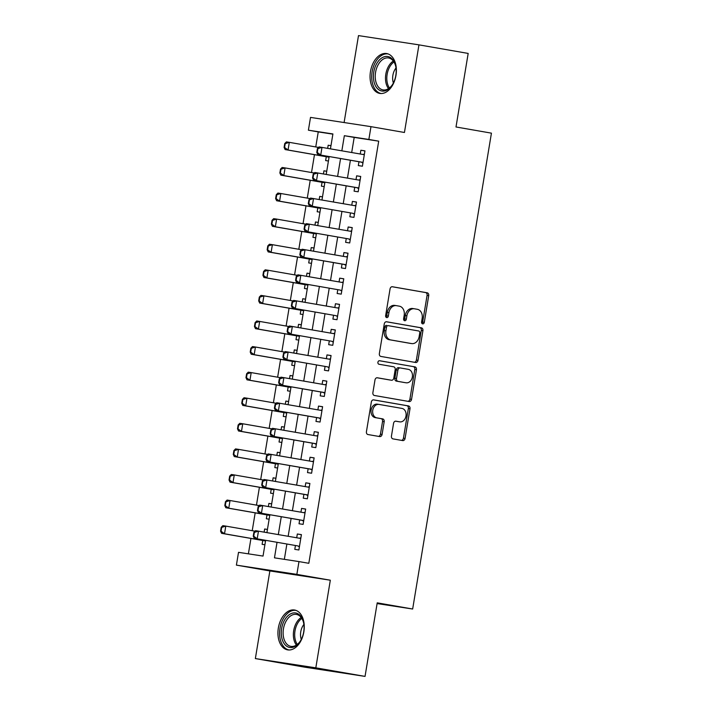 <?xml version="1.0" encoding="UTF-8"?>
<svg xmlns="http://www.w3.org/2000/svg" width="712" height="712" viewBox="0 0 712 712"><rect width="100%" height="100%" fill="white"/><g stroke="black" fill="none" stroke-linecap="round" stroke-linejoin="round"><path stroke-width="1.07" d="M422.652 323.853A1.78 1.371 98.7 0 0 424.299 322.331L428.713 295.649A2.545 1.958 98.7 0 0 427.2 292.801L392.41 286.749A2.545 1.958 98.7 0 0 392.383 286.74A2.545 1.958 98.7 0 0 390.06 288.921L385.646 315.603A1.78 1.371 98.7 0 0 388.352 316.075L388.921 312.621A8.144 6.274 98.7 0 1 396.344 305.644A8.144 6.274 98.7 0 1 396.442 305.662L399.334 306.169A8.144 6.274 98.7 0 1 404.193 315.274L403.615 318.727A1.78 1.371 98.7 0 0 406.321 319.198L406.899 315.745A8.144 6.274 98.7 0 1 414.313 308.777A8.144 6.274 98.7 0 1 414.411 308.786L417.312 309.293A8.144 6.274 98.7 0 1 422.163 318.406L421.593 321.86A1.78 1.371 98.7 0 0 422.652 323.853M421.913 323.373A1.78 1.371 98.7 0 0 422.661 322.082L427.075 295.4A2.545 1.958 98.7 0 0 425.562 292.552L392.09 286.722M385.966 317.116A1.78 1.371 98.7 0 0 386.714 315.825L387.292 312.372L388.921 312.621M403.935 320.249A1.78 1.371 98.7 0 0 404.692 318.949L405.262 315.496L406.899 315.745M303.846 631.891A20.23 12.896 -80.1 0 0 294.563 610.015A20.23 12.896 -80.1 0 0 278.348 627.993A20.23 12.896 -80.1 0 0 287.63 649.869A20.23 12.896 -80.1 0 0 303.846 631.891M395.961 75.436A20.23 12.896 -80.1 0 0 386.687 53.56A20.23 12.896 -80.1 0 0 370.471 71.538A20.23 12.896 -80.1 0 0 379.745 93.414A20.23 12.896 -80.1 0 0 395.961 75.436M391.458 436.038A2.545 1.958 98.7 0 0 392.971 438.886L402.734 440.586A2.545 1.958 98.7 0 0 402.761 440.595A2.545 1.958 98.7 0 0 405.075 438.414L409.987 408.777A2.545 1.958 98.7 0 0 408.466 405.929L373.684 399.877A2.545 1.958 98.7 0 0 373.649 399.868A2.545 1.958 98.7 0 0 371.335 402.049L366.431 431.686A2.545 1.958 98.7 0 0 367.944 434.534L379.736 436.581A2.545 1.958 98.7 0 0 379.763 436.59A2.545 1.958 98.7 0 0 382.086 434.409L384.177 421.727A2.545 1.958 98.7 0 0 382.664 418.878L376.817 417.864A6.809 5.251 98.7 0 1 372.75 410.299A6.809 5.251 98.7 0 1 378.962 404.416A6.809 5.251 98.7 0 1 379.042 404.425L401.942 408.412A6.809 5.251 98.7 0 1 406.009 415.977A6.809 5.251 98.7 0 1 399.797 421.86A6.809 5.251 98.7 0 1 399.717 421.851L395.899 421.184A2.545 1.958 98.7 0 0 395.872 421.184A2.545 1.958 98.7 0 0 393.558 423.355L391.458 436.038M365.042 676.4L304.585 667.144L255.359 658.573L315.817 667.829L365.042 676.4L377.218 602.841L412.657 609.018L491.431 133.153L456 126.976L468.176 53.427L418.95 44.856L404.443 132.485L370.979 126.656L368.861 139.454L378.704 141.163L308.821 563.299L298.978 561.59L296.86 574.379L236.402 565.123L238.52 552.334L263.031 556.081L265.638 540.31M315.817 667.829L330.323 580.209L296.86 574.379M415.657 362.488A2.545 1.958 98.7 0 0 415.692 362.488A2.545 1.958 98.7 0 0 418.006 360.317L422.91 330.68A2.545 1.958 98.7 0 0 421.397 327.832L386.616 321.78A2.545 1.958 98.7 0 0 386.58 321.771A2.545 1.958 98.7 0 0 384.266 323.951L379.354 353.588A2.545 1.958 98.7 0 0 380.875 356.436L415.657 362.488M407.878 401.31A2.545 1.958 98.7 0 0 409.907 399.112L414.811 369.483L416.449 369.733L411.545 399.361A2.545 1.958 98.7 0 1 409.222 401.541A2.545 1.958 98.7 0 1 409.195 401.541L374.414 395.48A2.545 1.958 98.7 0 1 372.892 392.632L374.993 379.95A2.545 1.958 98.7 0 1 377.307 377.769A2.545 1.958 98.7 0 1 377.342 377.778L391.449 380.235A2.545 1.958 98.7 0 0 391.475 380.235A2.545 1.958 98.7 0 0 393.798 378.063L395.187 369.644A2.545 1.958 98.7 0 0 393.674 366.796L378.989 364.241A1.78 1.371 98.7 0 1 379.549 360.726L379.567 360.726A1.78 1.371 98.7 0 0 379.549 360.726M379.567 360.726L414.936 366.885A2.545 1.958 98.7 0 1 416.449 369.733M418.95 44.856L358.492 35.6L344.101 122.544M264.143 532.095L264.65 528.998L267.427 529.479M262.746 540.497L262.114 544.342L264.9 544.769M268.38 506.508L268.887 503.411L271.664 503.891M266.982 514.909L266.35 518.763L269.136 519.19M272.616 480.929L273.123 477.823L275.9 478.313M271.219 489.331L270.587 493.176L273.372 493.603M276.843 455.342L277.36 452.245L280.136 452.725M275.455 463.743L274.823 467.588L277.609 468.015M281.08 429.763L281.596 426.657L284.373 427.138M279.691 438.156L279.051 442.01L281.845 442.437M285.316 404.176L285.832 401.07L288.609 401.559M283.928 412.577L283.287 416.422L286.073 416.849M289.553 378.588L290.069 375.491L292.846 375.972M288.164 386.99L287.523 390.844L290.309 391.271M293.789 353.01L294.305 349.904L297.082 350.393M292.401 361.402L291.76 365.256L294.546 365.683M298.025 327.422L298.542 324.325L301.318 324.805M296.637 335.824L295.996 339.668L298.782 340.096M302.262 301.835L302.769 298.737L305.546 299.218M300.873 310.236L300.233 314.09L303.018 314.517M306.498 276.256L307.005 273.15L309.782 273.639M305.101 284.658L304.469 288.502L307.255 288.93M310.735 250.668L311.242 247.571L314.019 248.052M309.337 259.07L308.705 262.924L311.491 263.342M314.962 225.09L315.478 221.984L318.255 222.464M313.574 233.483L312.942 237.336L315.728 237.763M319.198 199.502L319.715 196.396L322.492 196.886M317.81 207.904L317.169 211.749L319.964 212.176M323.435 173.915L323.951 170.818L326.728 171.298M322.047 182.316L321.406 186.17L324.191 186.597M358.964 161.74L358.323 165.585L362.408 166.216L364.953 150.864L360.868 150.241L360.245 154.006M354.727 187.318L354.087 191.172L358.172 191.795L360.717 176.442L356.632 175.82L356.009 179.584M350.491 212.906L349.85 216.76L353.935 217.382L356.481 202.03L352.395 201.407L351.772 205.172M346.255 238.493L345.623 242.338L349.708 242.961L352.244 227.618L348.159 226.986L347.536 230.759M342.018 264.072L341.386 267.926L345.471 268.549L348.008 253.196L343.923 252.573L343.3 256.338M337.782 289.659L337.15 293.504L341.235 294.136L343.771 278.784L339.686 278.161L339.063 281.925M333.545 315.247L332.913 319.092L336.998 319.715L339.535 304.371L335.45 303.739L334.827 307.504M329.318 340.825L328.677 344.679L332.762 345.302L335.308 329.95L331.222 329.327L330.591 333.091M325.081 366.413L324.441 370.258L328.526 370.89L331.071 355.537L326.986 354.914L326.363 358.679M320.845 391.992L320.204 395.845L324.289 396.468L326.835 381.116L322.75 380.493L322.127 384.257M316.609 417.579L315.968 421.433L320.053 422.056L322.598 406.703L318.513 406.08L317.89 409.845M312.372 443.167L311.731 447.011L315.817 447.634L318.362 432.291L314.277 431.659L313.654 435.433M308.136 468.745L307.504 472.599L311.589 473.222L314.125 457.869L310.04 457.246L309.417 461.011M303.899 494.333L303.267 498.178L307.353 498.809L309.889 483.457L305.804 482.834L305.181 486.599M299.663 519.92L299.031 523.765L303.116 524.388L305.653 509.044L301.568 508.413L300.945 512.177M378.704 141.163L354.193 137.407L351.692 152.51M350.411 160.253L347.456 178.098M346.174 185.832L343.22 203.685M341.938 211.419L338.983 229.264M337.71 236.998L334.747 254.852M333.474 262.586L330.519 280.439M329.238 288.173L326.283 306.018M325.001 313.752L322.047 331.605M320.765 339.339L317.81 357.184M316.529 364.927L313.574 382.771M312.292 390.505L309.337 408.359M308.056 416.093L305.101 433.937M303.819 441.671L300.865 459.525M299.583 467.259L296.628 485.112M295.355 492.846L292.401 510.691M291.119 518.425L288.164 536.278M286.883 544.013L284.346 559.347M295.427 545.499L294.795 549.352L298.88 549.976L301.416 534.623L297.331 534L296.708 537.765M332.878 134.15L318.246 131.907L315.754 146.939M314.473 154.682L311.518 172.526M310.236 180.261L307.281 198.114M306 205.848L303.045 223.693M301.772 231.427L298.817 249.28M297.536 257.014L294.581 274.868M293.3 282.602L290.345 300.446M289.063 308.18L286.108 326.034M284.827 333.768L281.872 351.612M280.59 359.355L277.635 377.2M276.354 384.934L273.399 402.787M272.118 410.521L269.163 428.366M267.881 436.1L264.926 453.953M263.654 461.688L260.699 479.541M259.417 487.275L256.462 505.119M255.181 512.854L252.226 530.707M250.944 538.441L248.39 553.847M330.973 145.657L328.188 145.23L327.671 148.336M326.283 156.738L325.642 160.583L328.428 161.01M323.951 170.818L326.737 171.245M319.715 196.396L322.5 196.823M315.478 221.984L318.264 222.411M311.242 247.571L314.028 247.998M307.005 273.15L309.791 273.577M302.769 298.737L305.564 299.165M298.542 324.325L301.327 324.752M294.305 349.904L297.091 350.331M290.069 375.491L292.855 375.918M285.832 401.07L288.618 401.497M281.596 426.657L284.382 427.084M277.36 452.245L280.145 452.672M273.123 477.823L275.909 478.25M268.887 503.411L271.673 503.838M264.65 528.998L267.445 529.425M377.093 603.571L412.657 609.018M330.323 580.209L269.866 570.944L255.359 658.573M269.866 570.944L236.402 565.123M318.246 131.907L308.403 130.189L310.521 117.4L370.979 126.656M277.039 542.295L274.467 557.834L298.978 561.59M368.861 139.454L344.35 135.698L341.849 150.802M340.567 158.536L337.613 176.389M336.331 184.123L333.376 201.968M332.095 209.702L329.14 227.555M327.858 235.289L324.903 253.134M323.631 260.877L320.676 278.721M319.394 286.455L316.44 304.309M315.158 312.043L312.203 329.887M310.922 337.622L307.967 355.475M306.685 363.209L303.73 381.062M302.449 388.797L299.494 406.641M298.212 414.375L295.257 432.228M293.976 439.963L291.021 457.807M289.74 465.55L286.785 483.395M285.512 491.129L282.557 508.982M281.276 516.716L278.321 534.561M330.448 148.817L332.913 133.945L308.403 130.189M266.92 532.576L269.875 514.731M271.156 506.997L274.111 489.144M275.393 481.41L278.348 463.565M279.62 455.822L282.575 437.978M283.857 430.244L286.811 412.39M288.093 404.656L291.048 386.812M292.329 379.078L295.284 361.224M296.566 353.49L299.521 335.637M300.802 327.903L303.757 310.058M305.039 302.324L307.993 284.471M309.275 276.737L312.23 258.892M313.511 251.149L316.466 233.305M317.739 225.57L320.694 207.717M321.975 199.983L324.93 182.139M326.212 174.404L329.167 156.551M354.193 137.407L344.35 135.698M328.188 145.23L330.964 145.72M360.868 150.241L364.936 150.944M356.632 175.82L360.699 176.531M352.395 201.407L356.463 202.11M348.159 226.986L352.235 227.698M343.923 252.573L347.999 253.285M339.686 278.161L343.762 278.864M335.45 303.739L339.526 304.451M331.222 329.327L335.29 330.039M326.986 354.914L331.053 355.617M322.75 380.493L326.817 381.205M318.513 406.08L322.58 406.783M314.277 431.659L318.344 432.371M310.04 457.246L314.117 457.958M305.804 482.834L309.88 483.537M301.568 508.413L305.644 509.124M297.331 534L301.407 534.712M414.215 308.759L412.773 308.536A8.144 6.274 98.7 0 0 412.675 308.518A8.144 6.274 98.7 0 0 405.262 315.496M396.246 305.635L394.804 305.412A8.144 6.274 98.7 0 0 394.706 305.395A8.144 6.274 98.7 0 0 387.292 312.372M414.348 362.257A2.545 1.958 98.7 0 0 416.378 360.058L421.282 330.43A2.545 1.958 98.7 0 0 419.76 327.582L386.296 321.753M419.751 332.976A1.78 1.371 98.7 0 0 418.692 330.982L388.156 325.66A1.78 1.371 98.7 0 0 386.509 327.182L385.913 330.831A8.144 6.274 98.7 0 0 390.763 339.935L411.634 343.576A8.144 6.274 98.7 0 0 411.732 343.584A8.144 6.274 98.7 0 0 419.145 336.616L419.751 332.976M386.5 325.411L386.518 325.411A1.78 1.371 98.7 0 0 384.88 326.933L386.509 327.182M410.192 343.353A8.144 6.274 98.7 0 1 410.094 343.335A8.144 6.274 98.7 0 1 409.996 343.326L389.126 339.686A8.144 6.274 98.7 0 1 384.275 330.573L384.88 326.933M377.022 377.76L389.811 379.986A2.545 1.958 98.7 0 0 389.847 379.986A2.545 1.958 98.7 0 0 389.873 379.994L389.811 379.986M379.3 360.717L414.936 366.885M406.089 382.78A6.809 5.251 98.7 0 0 406.169 382.798A6.809 5.251 98.7 0 0 412.373 376.915A6.809 5.251 98.7 0 0 408.314 369.35L400.242 367.944A2.545 1.958 98.7 0 0 400.215 367.935A2.545 1.958 98.7 0 0 397.892 370.115L396.504 378.526A2.545 1.958 98.7 0 0 398.017 381.374L404.452 382.531A6.809 5.251 98.7 0 0 404.532 382.549A6.809 5.251 98.7 0 0 404.612 382.558M400.18 367.935L398.604 367.695A2.545 1.958 98.7 0 0 398.578 367.686A2.545 1.958 98.7 0 0 396.264 369.866L397.892 370.115M404.452 382.531L396.388 381.125A2.545 1.958 98.7 0 1 394.866 378.277L396.264 369.866M414.811 369.483A2.545 1.958 98.7 0 0 413.298 366.635M398.248 421.62A6.809 5.251 98.7 0 1 398.168 421.611A6.809 5.251 98.7 0 1 398.088 421.602L395.587 421.166M378.882 404.398L377.405 404.176A6.809 5.251 98.7 0 0 377.324 404.167A6.809 5.251 98.7 0 0 371.121 410.05A6.809 5.251 98.7 0 0 375.188 417.615L376.817 417.864M378.419 436.358A2.545 1.958 98.7 0 0 380.448 434.16L382.549 421.477A2.545 1.958 98.7 0 0 381.027 418.629L375.188 417.615M401.417 440.354A2.545 1.958 98.7 0 0 403.446 438.165L408.35 408.528A2.545 1.958 98.7 0 0 406.837 405.68L373.364 399.859M329.006 157.334L329.006 157.334A2.59 2.002 -81.3 0 0 328.428 157.103L329.06 157.201M284.729 143.557L284.097 147.393L284.586 147.464L285.218 143.628L284.729 143.557L286.384 141.893L289.321 142.347L288.057 150.018L329.069 157.156M284.586 147.464L288.057 150.018L285.112 149.565L328.428 157.103M318.54 147.429L289.321 142.347L285.218 143.628M284.097 147.393L285.112 149.565M362.808 154.451A2.59 2.002 98.7 0 0 362.995 154.424L364.411 154.103M317.41 148.559L316.778 152.395L317.267 152.475L317.899 148.63L317.41 148.559L319.065 146.895L364.313 154.709M363.04 162.389L317.792 154.575L316.778 152.395M362.924 163.119L361.687 162.336A2.59 2.002 98.7 0 0 361.109 162.114L317.792 154.575M317.899 148.63L322.002 147.348L320.738 155.02L317.267 152.475M373.764 72.072A17.506 11.161 99.9 0 1 384.355 56.738A17.506 11.161 99.9 0 1 395.569 65.655A17.506 11.161 99.9 0 1 395.819 75.454A17.506 11.161 99.9 0 1 392.196 85.04A17.506 11.161 99.9 0 1 378.757 89.73A17.506 11.161 99.9 0 1 373.764 72.072M395.658 66.047A16.207 10.333 -80.1 0 0 388.556 57.966A16.207 10.333 -80.1 0 0 375.562 72.366A16.207 10.333 -80.1 0 0 382.994 89.899A16.207 10.333 -80.1 0 0 392.419 84.692M395.997 68.005A11.543 7.351 -80.1 0 0 392.882 75.321A11.543 7.351 -80.1 0 0 393.389 82.975M388.102 53.943A20.096 12.807 -80.1 0 0 372.127 71.823A20.096 12.807 -80.1 0 0 381.214 93.539M289.633 614.42A17.506 11.161 99.9 0 1 303.454 622.11A17.506 11.161 99.9 0 1 300.072 641.494A17.506 11.161 99.9 0 1 295.711 646.015A17.506 11.161 99.9 0 1 281.694 637.391A17.506 11.161 99.9 0 1 289.633 614.42M303.543 622.502A16.207 10.333 -80.1 0 0 296.432 614.42A16.207 10.333 -80.1 0 0 290.843 615.755A16.207 10.333 -80.1 0 0 283.109 632.915A16.207 10.333 -80.1 0 0 290.879 646.354A16.207 10.333 -80.1 0 0 296.468 645.019A16.207 10.333 -80.1 0 0 300.295 641.147M295.987 610.398A20.096 12.807 -80.1 0 0 289.179 612.08A20.096 12.807 -80.1 0 0 279.594 633.244A20.096 12.807 -80.1 0 0 289.09 649.994M303.882 624.46A11.543 7.351 -80.1 0 0 301.274 639.429M324.77 182.913L324.77 182.913A2.59 2.002 -81.3 0 0 324.191 182.69L324.823 182.788M280.501 169.136L279.861 172.971L280.35 173.052L280.991 169.216L280.501 169.136L282.148 167.48L285.094 167.925L283.821 175.606L324.832 182.744M280.35 173.052L283.821 175.606L280.875 175.152L324.191 182.69M314.303 173.016L285.094 167.925L280.991 169.216M279.861 172.971L280.875 175.152M320.534 208.5L320.534 208.5A2.59 2.002 -81.3 0 0 319.955 208.278L320.587 208.376M276.265 194.723L275.624 198.559L276.114 198.63L276.754 194.794L276.265 194.723L277.911 193.059L280.857 193.513L279.585 201.185L320.596 208.322M276.114 198.63L279.585 201.185L276.639 200.74L319.955 208.278M310.067 198.595L280.857 193.513L276.754 194.794M275.624 198.559L276.639 200.74M272.029 220.302L271.388 224.147L271.877 224.218L272.518 220.382L272.029 220.302L273.675 218.646L276.621 219.091L275.348 226.772L272.411 226.318L315.719 233.856A2.59 2.002 -81.3 0 1 316.297 234.088L316.333 234.106M271.877 224.218L275.348 226.772L316.359 233.91M305.831 224.182L276.621 219.091L272.518 220.382M271.388 224.147L272.411 226.318M267.792 245.889L267.151 249.725L267.65 249.805L268.282 245.96L267.792 245.889L269.439 244.225L272.385 244.679L271.112 252.351L268.175 251.906L311.482 259.444A2.59 2.002 -81.3 0 1 312.061 259.666L312.096 259.684M267.65 249.805L271.112 252.351L312.123 259.497M301.594 249.761L272.385 244.679L268.282 245.96M267.151 249.725L268.175 251.906M358.572 180.038A2.59 2.002 98.7 0 0 358.759 180.002L360.183 179.682M313.173 174.146L312.541 177.982L313.031 178.053L313.672 174.218L313.173 174.146L314.829 172.482L360.076 180.296M358.803 187.968L313.556 180.154L312.541 177.982M358.688 188.698L357.451 187.924A2.59 2.002 98.7 0 0 356.872 187.692L313.556 180.154M313.672 174.218L317.774 172.927L316.502 180.608L313.031 178.053M354.345 205.617A2.59 2.002 98.7 0 0 354.523 205.59L355.947 205.27M308.946 199.725L308.305 203.561L308.794 203.641L309.435 199.805L308.946 199.725L310.592 198.07L355.84 205.884M354.451 214.285L353.214 213.502A2.59 2.002 98.7 0 0 352.636 213.28L309.32 205.741L308.305 203.561M352.636 213.28L309.32 205.741M309.435 199.805L313.538 198.515L312.265 206.186L308.794 203.641M350.108 231.204A2.59 2.002 98.7 0 0 350.286 231.169L351.71 230.857M304.709 225.312L304.068 229.148L304.558 229.22L305.199 225.384L304.709 225.312L306.356 223.648L351.603 231.462M350.215 239.873L348.978 239.09A2.59 2.002 98.7 0 0 348.399 238.867L305.092 231.329L304.068 229.148M348.399 238.867L305.092 231.329M305.199 225.384L309.302 224.102L308.029 231.774L304.558 229.22M345.872 256.783A2.59 2.002 98.7 0 0 346.05 256.756L347.474 256.436M300.473 250.891L299.832 254.736L300.33 254.807L300.962 250.971L300.473 250.891L302.119 249.236L347.376 257.05M346.103 264.722L300.856 256.907L299.832 254.736M345.979 265.451L344.742 264.668A2.59 2.002 98.7 0 0 344.163 264.446L300.856 256.907M300.962 250.971L305.065 249.681L303.793 257.361L300.33 254.807M263.556 271.477L262.924 275.313L263.413 275.384L264.045 271.548L263.556 271.477L265.211 269.812L268.148 270.266L266.875 277.938L263.938 277.484L307.246 285.031A2.59 2.002 -81.3 0 1 307.824 285.254L307.86 285.272M263.413 275.384L266.875 277.938L307.895 285.076M297.358 275.348L268.148 270.266L264.045 271.548M262.924 275.313L263.938 277.484M341.635 282.37A2.59 2.002 98.7 0 0 341.813 282.344L343.237 282.023M296.237 276.478L295.605 280.314L296.094 280.394L296.726 276.55L296.237 276.478L297.883 274.814L343.139 282.628M341.742 291.039L340.505 290.256A2.59 2.002 98.7 0 0 339.927 290.033L296.619 282.495L295.605 280.314M339.927 290.033L296.619 282.495M296.726 276.55L300.829 275.268L299.556 282.94L296.094 280.394M259.319 297.055L258.687 300.891L259.177 300.971L259.809 297.135L259.319 297.055L260.975 295.4L263.912 295.845L262.639 303.526L259.702 303.072L303.018 310.61A2.59 2.002 -81.3 0 1 303.588 310.832L303.623 310.859M259.177 300.971L262.639 303.526L303.659 310.663M293.122 300.936L263.912 295.845L259.809 297.135M258.687 300.891L259.702 303.072M337.399 307.958A2.59 2.002 98.7 0 0 337.586 307.922L339.001 307.611M292 302.066L291.368 305.902L291.858 305.973L292.49 302.137L292 302.066L293.656 300.402L338.903 308.216M337.506 316.618L336.269 315.843A2.59 2.002 98.7 0 0 335.69 315.621L292.383 308.073L291.368 305.902M335.69 315.621L292.383 308.073M292.49 302.137L296.593 300.856L295.32 308.527L291.858 305.973M299.352 336.42L299.352 336.42A2.59 2.002 -81.3 0 0 298.782 336.197L299.414 336.295M255.083 322.643L254.451 326.479L254.94 326.559L255.572 322.714L255.083 322.643L256.738 320.978L259.675 321.432L258.403 329.104L299.423 336.242M254.94 326.559L258.403 329.104L255.466 328.659L298.782 336.197M288.885 326.514L259.675 321.432L255.572 322.714M254.451 326.479L255.466 328.659M333.163 333.536A2.59 2.002 98.7 0 0 333.35 333.51L334.765 333.189M287.764 327.645L287.132 331.481L287.621 331.561L288.253 327.725L287.764 327.645L289.419 325.989L334.667 333.803M333.278 342.205L332.032 341.422A2.59 2.002 98.7 0 0 331.463 341.199L288.146 333.661L287.132 331.481M331.463 341.199L288.146 333.661M288.253 327.725L292.356 326.434L291.083 334.115L287.621 331.561M295.124 362.007L295.124 362.007A2.59 2.002 -81.3 0 0 294.546 361.776L295.177 361.874M250.847 348.23L250.215 352.066L250.704 352.137L251.336 348.302L250.847 348.23L252.502 346.566L255.439 347.02L254.175 354.692L295.186 361.829M250.704 352.137L254.175 354.692L251.229 354.238L294.546 361.776M284.658 352.102L255.439 347.02L251.336 348.302M250.215 352.066L251.229 354.238M328.926 359.124A2.59 2.002 98.7 0 0 329.113 359.097L330.528 358.777M283.527 353.232L282.895 357.068L283.385 357.139L284.017 353.303L283.527 353.232L285.183 351.568L330.43 359.382M329.042 367.793L327.805 367.009A2.59 2.002 98.7 0 0 327.226 366.787L283.91 359.248L282.895 357.068M327.226 366.787L283.91 359.248M284.017 353.303L288.12 352.022L286.856 359.693L283.385 357.139M246.61 373.809L245.978 377.645L246.468 377.725L247.1 373.889L246.61 373.809L248.266 372.154L251.203 372.599L249.939 380.279L246.993 379.825L290.309 387.364A2.59 2.002 -81.3 0 1 290.888 387.586L290.923 387.595M246.468 377.725L249.939 380.279L290.95 387.417M280.421 377.68L251.203 372.599L247.1 373.889M245.978 377.645L246.993 379.825M324.69 384.711A2.59 2.002 98.7 0 0 324.877 384.676L326.292 384.355M279.291 378.811L278.659 382.656L279.148 382.727L279.78 378.891L279.291 378.811L280.946 377.155L326.194 384.97M324.921 392.641L279.674 384.827L278.659 382.656M324.805 393.371L323.568 392.597A2.59 2.002 98.7 0 0 322.99 392.365L279.674 384.827M279.78 378.891L283.883 377.6L282.62 385.281L279.148 382.727M286.651 413.174L286.687 413.174A2.59 2.002 -81.3 0 0 286.073 412.951L286.705 413.049M242.383 399.396L241.742 403.232L242.231 403.303L242.872 399.468L242.383 399.396L244.029 397.732L246.975 398.186L245.702 405.858L286.714 412.996M242.231 403.303L245.702 405.858L242.756 405.413L286.073 412.951M276.185 403.268L246.975 398.186L242.872 399.468M241.742 403.232L242.756 405.413M320.453 410.29A2.59 2.002 98.7 0 0 320.64 410.263L322.064 409.943M275.055 404.398L274.423 408.234L274.912 408.314L275.553 404.478L275.055 404.398L276.71 402.734L321.957 410.557M320.685 418.229L275.437 410.415L274.423 408.234M320.569 418.959L319.332 418.175A2.59 2.002 98.7 0 0 318.753 417.953L275.437 410.415M275.553 404.478L279.656 403.188L278.383 410.86L274.912 408.314M282.415 438.752L282.415 438.752A2.59 2.002 -81.3 0 0 281.836 438.53L282.468 438.628M238.146 424.975L237.505 428.82L237.995 428.891L238.636 425.055L238.146 424.975L239.793 423.32L242.739 423.765L241.466 431.445L282.477 438.583M237.995 428.891L241.466 431.445L238.52 430.991L281.836 438.53M271.948 428.855L242.739 423.765L238.636 425.055M237.505 428.82L238.52 430.991M316.217 435.877A2.59 2.002 98.7 0 0 316.404 435.842L317.828 435.53M270.827 429.986L270.186 433.822L270.676 433.893L271.317 430.057L270.827 429.986L272.474 428.321L317.721 436.136M316.457 443.816L271.201 435.993L270.186 433.822M316.333 444.546L315.096 443.763A2.59 2.002 98.7 0 0 314.517 443.54L271.201 435.993M271.317 430.057L275.419 428.775L274.147 436.447L270.676 433.893M278.178 464.34L278.178 464.34A2.59 2.002 -81.3 0 0 277.6 464.117L278.232 464.215M233.91 450.562L233.269 454.398L233.758 454.478L234.399 450.634L233.91 450.562L235.556 448.898L238.502 449.352L237.23 457.024L278.241 464.171M233.758 454.478L237.23 457.024L234.292 456.579L277.6 464.117M267.712 454.434L238.502 449.352L234.399 450.634M233.269 454.398L234.292 456.579M311.99 461.456A2.59 2.002 98.7 0 0 312.168 461.429L313.592 461.109M266.591 455.564L265.95 459.409L266.439 459.48L267.08 455.644L266.591 455.564L268.237 453.909L313.485 461.723M312.221 469.395L266.964 461.581L265.95 459.409M312.096 470.125L310.859 469.342A2.59 2.002 98.7 0 0 310.281 469.119L266.964 461.581M267.08 455.644L271.183 454.354L269.91 462.035L266.439 459.48M307.753 487.044A2.59 2.002 98.7 0 0 307.931 487.017L309.355 486.697M262.354 481.152L261.713 484.988L262.203 485.068L262.844 481.223L262.354 481.152L264.001 479.488L309.257 487.302M307.985 494.982L262.737 487.168L261.713 484.988M307.86 495.712L306.623 494.929A2.59 2.002 98.7 0 0 306.044 494.707L262.737 487.168M262.844 481.223L266.947 479.941L265.674 487.613L262.203 485.068M303.517 512.631A2.59 2.002 98.7 0 0 303.695 512.596L305.119 512.284M258.118 506.739L257.486 510.575L257.975 510.646L258.607 506.811L258.118 506.739L259.764 505.075L305.021 512.889M303.748 520.561L258.5 512.747L257.486 510.575M303.623 521.291L302.386 520.517A2.59 2.002 98.7 0 0 301.808 520.285L258.5 512.747M258.607 506.811L262.71 505.529L261.438 513.201L257.975 510.646M273.942 489.927L273.942 489.927A2.59 2.002 -81.3 0 0 273.363 489.705L274.004 489.794M229.673 476.15L229.033 479.986L229.531 480.057L230.163 476.221L229.673 476.15L231.32 474.486L234.266 474.94L232.993 482.611L274.004 489.749M229.531 480.057L232.993 482.611L230.056 482.158L273.363 489.705M263.476 480.022L234.266 474.94L230.163 476.221M229.033 479.986L230.056 482.158M269.706 515.506L269.706 515.506A2.59 2.002 -81.3 0 0 269.127 515.283L269.768 515.381M225.437 501.729L224.805 505.564L225.295 505.645L225.927 501.809L225.437 501.729L227.092 500.073L230.029 500.518L228.757 508.199L269.777 515.337M225.295 505.645L228.757 508.199L225.82 507.745L269.127 515.283M259.239 505.609L230.029 500.518L225.927 501.809M224.805 505.564L225.82 507.745M265.469 541.093L265.469 541.093A2.59 2.002 -81.3 0 0 264.9 540.871L265.532 540.969M221.201 527.316L220.569 531.152L221.058 531.232L221.69 527.387L221.201 527.316L222.856 525.652L225.793 526.106L224.52 533.778L265.54 540.915M221.058 531.232L224.52 533.778L221.583 533.332L264.9 540.871M255.003 531.188L225.793 526.106L221.69 527.387M220.569 531.152L221.583 533.332M299.28 538.21A2.59 2.002 98.7 0 0 299.467 538.183L300.882 537.863M253.881 532.318L253.25 536.154L253.739 536.234L254.371 532.398L253.881 532.318L255.537 530.663L300.784 538.477M299.387 546.878L298.15 546.095A2.59 2.002 98.7 0 0 297.572 545.873L254.264 538.334L253.25 536.154M297.572 545.873L254.264 538.334M254.371 532.398L258.474 531.107L257.201 538.788L253.739 536.234M422.661 322.082L424.299 322.331M386.714 315.825L388.352 316.075M404.692 318.949L406.321 319.198M425.562 292.552L427.2 292.801M427.075 295.4L428.713 295.649M419.76 327.582L421.397 327.832M421.282 330.43L422.91 330.68M416.378 360.058L418.006 360.317M384.275 330.573L385.913 330.831M389.126 339.686L390.763 339.935M409.996 343.326L411.634 343.576M409.907 399.112L411.545 399.361M394.866 378.277L396.504 378.526M396.388 381.125L398.017 381.374M398.088 421.602L399.717 421.851M381.027 418.629L382.664 418.878M382.549 421.477L384.177 421.727M380.448 434.16L382.086 434.409M406.837 405.68L408.466 405.929M408.35 408.528L409.987 408.777M403.446 438.165L405.075 438.414M364.33 154.629L362.995 154.424M363.04 162.407L361.109 162.114M363.022 162.541L361.687 162.336M388.503 88.617A16.207 10.333 99.9 0 1 385.824 74.155A16.207 10.333 99.9 0 1 393.309 61.036M393.95 61.971A15.673 9.995 -80.1 0 0 387.132 74.377A15.673 9.995 -80.1 0 0 389.428 87.959M296.388 645.072A16.207 10.333 99.9 0 1 301.096 617.544A16.207 10.333 99.9 0 1 301.185 617.491M301.835 618.425A15.673 9.995 -80.1 0 0 297.305 644.413M315.719 233.856L316.351 233.954M311.482 259.444L312.123 259.542M360.094 180.207L358.759 180.002M358.803 187.995L356.872 187.692M358.786 188.128L357.451 187.924M355.858 205.795L354.523 205.59M354.549 213.707L353.214 213.502M351.621 231.373L350.286 231.169M350.313 239.294L348.978 239.09M347.385 256.961L346.05 256.756M346.094 264.748L344.163 264.446M346.077 264.873L344.742 264.668M307.246 285.031L307.887 285.12M343.148 282.548L341.813 282.344M341.84 290.46L340.505 290.256M303.018 310.61L303.65 310.708M338.912 308.127L337.586 307.922M337.604 316.048L336.269 315.843M334.685 333.714L333.35 333.51M333.367 341.627L332.032 341.422M330.448 359.293L329.113 359.097M329.131 367.214L327.805 367.009M290.309 387.364L290.941 387.462M326.212 384.88L324.877 384.676M324.921 392.668L322.99 392.365M324.903 392.802L323.568 392.597M321.975 410.468L320.64 410.263M320.685 418.247L318.753 417.953M320.667 418.38L319.332 418.175M317.739 436.047L316.404 435.842M316.448 443.834L314.517 443.54M316.431 443.968L315.096 443.763M313.502 461.634L312.168 461.429M312.212 469.422L310.281 469.119M312.194 469.546L310.859 469.342M309.266 487.222L307.931 487.017M307.976 495L306.044 494.707M307.958 495.134L306.623 494.929M305.03 512.8L303.695 512.596M303.748 520.588L301.808 520.285M303.721 520.721L302.386 520.517M300.793 538.388L299.467 538.183M299.485 546.3L298.15 546.095M412.675 308.518L414.313 308.777M394.706 305.395L396.344 305.644M410.094 343.335L411.732 343.584M404.532 382.549L406.169 382.798M398.578 367.686L400.215 367.935M398.168 421.611L399.797 421.86M377.324 404.167L378.962 404.416"/></g></svg>
